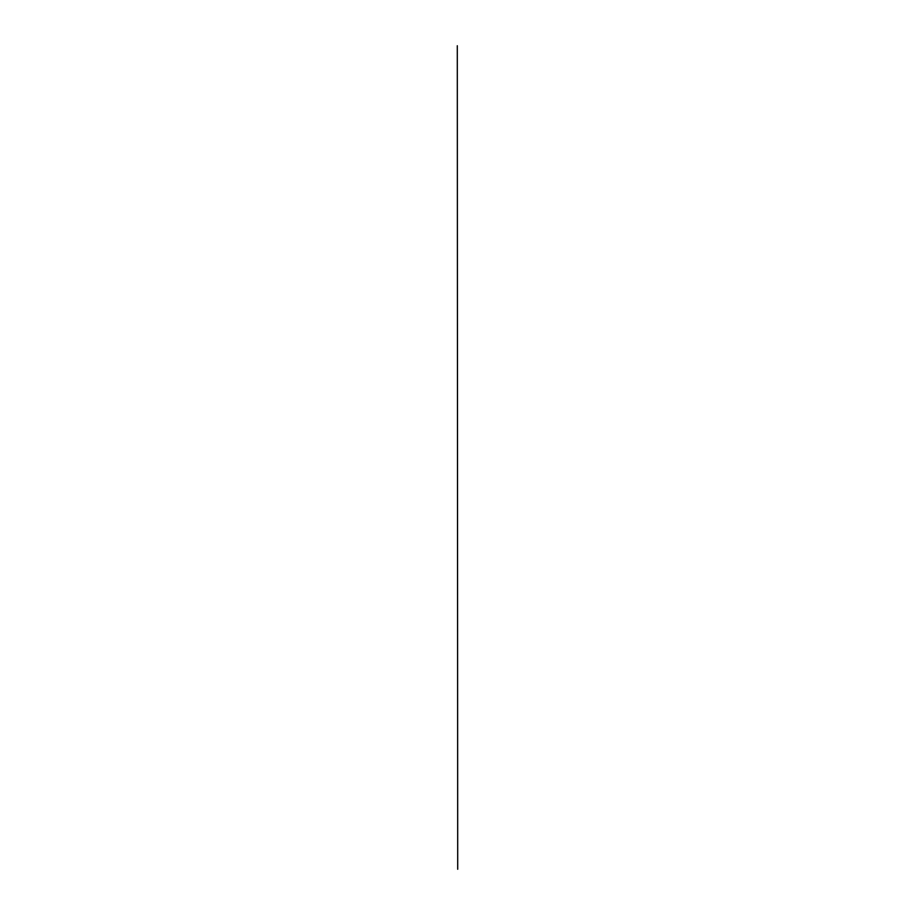 <?xml version="1.0" encoding="UTF-8"?>
<svg xmlns="http://www.w3.org/2000/svg" width="915" height="915" viewBox="0 0 915 915"><rect width="100%" height="100%" fill="white"/><g stroke="black" fill="none" stroke-linecap="round" stroke-linejoin="round"><path stroke-width="1.37" d="M457.294 45.75L457.706 869.25L457.294 45.75"/></g></svg>
